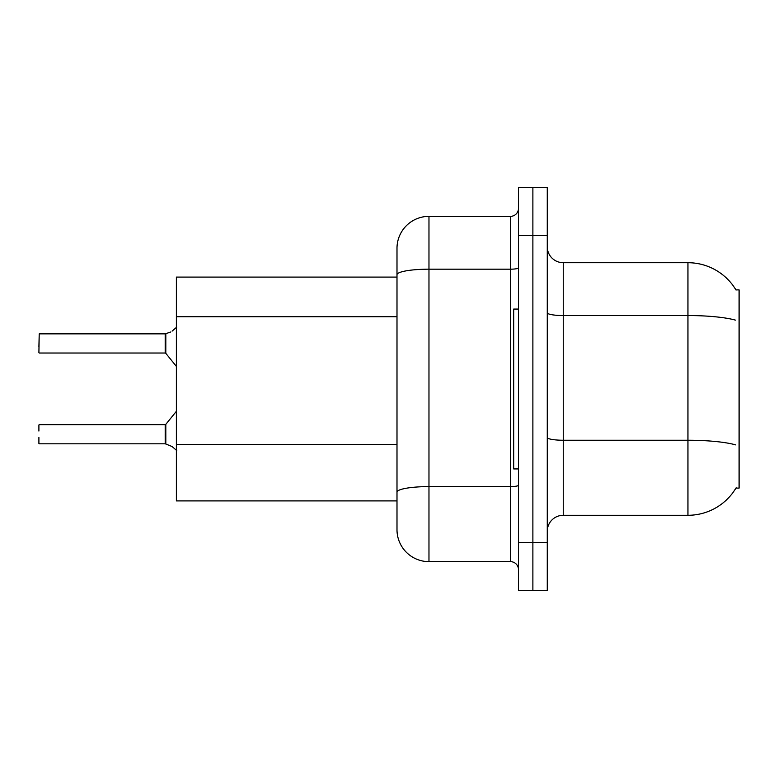 <?xml version="1.0" encoding="UTF-8"?>
<svg xmlns="http://www.w3.org/2000/svg" width="778" height="778" viewBox="0 0 778 778"><rect width="100%" height="100%" fill="white"/><g stroke="black" fill="none" stroke-linecap="round" stroke-linejoin="round"><path stroke-width="1.17" d="M736.212 487.641A55.948 55.948 0 0 1 687.947 515.289A55.948 55.948 0 0 0 735.93 488.117L739.1 488.117L739.1 289.883L735.93 289.883A55.948 55.948 0 0 0 687.947 262.711L563.253 262.711A15.988 15.988 0 0 1 547.265 246.723A15.988 15.988 0 0 0 563.253 262.711L563.253 515.289A15.988 15.988 0 0 0 547.265 531.277M396.994 305.54L396.994 265.901L396.994 277.094L176.382 277.094L176.382 500.906L396.994 500.906M532.881 542.47L532.881 590.424L547.265 590.424L547.265 542.47L532.881 542.47L532.881 590.424L518.488 590.424L518.488 542.47L532.881 542.47L532.881 235.53L532.881 542.47M518.488 542.47L518.488 187.576L532.881 187.576L532.881 235.53L532.881 187.576L547.265 187.576L547.265 542.47M735.414 320.118A55.948 9.715 180 0 0 687.947 315.547L687.947 262.711A55.948 55.948 0 0 1 736.046 290.087A55.948 55.948 0 0 0 687.947 262.711A55.948 55.948 0 0 1 735.93 289.883M735.589 444.86A55.948 9.715 180 0 0 687.947 440.241L687.947 515.289L563.253 515.289M428.97 216.352L428.97 561.648A31.976 31.976 0 0 1 396.994 529.682L396.994 248.318A31.976 31.976 0 0 1 428.97 216.352L510.494 216.352A7.994 7.994 0 0 0 518.488 208.358M518.488 187.576L532.881 187.576M428.97 561.648L510.494 561.648L510.494 216.352M396.994 497.706L396.994 455.811M518.488 569.642A7.994 7.994 0 0 0 510.494 561.648M172.074 446.533L165.821 444.014L172.074 446.533L176.762 450.579M38.9 346.638L39.221 333.859L165.189 333.859A0.797 0.797 0 0 0 165.325 333.859L170.615 332.012L165.821 333.674L165.811 353.329L165.189 353.027L165.189 333.859A0.797 0.797 180 0 0 165.325 333.859M170.615 332.012L165.821 333.674M165.325 443.82L165.821 444.014L165.811 424.35L165.189 424.652L165.199 443.81A0.797 0.797 180 0 1 165.325 443.82A0.797 0.797 -0 0 0 165.199 443.81L165.189 434.241M38.9 424.973L38.9 431.041M39.221 443.82L165.189 443.82M38.9 443.509L38.9 437.44M165.199 333.869L165.189 343.438M176.762 327.1L172.074 331.146M518.488 309.07L513.694 309.07L513.694 468.93L518.488 468.93M396.994 316.724L176.382 316.724M396.994 444.617L176.382 444.617M547.265 437.469A15.988 2.772 -0 0 0 563.253 440.241L687.947 440.241L687.947 315.547L563.253 315.547A15.988 2.772 0 0 1 547.265 312.775M547.265 235.53L518.488 235.53M518.488 485.219A7.994 1.391 0 0 1 510.494 486.6L428.97 486.6A31.976 5.553 180 0 0 396.994 492.153M396.994 274.741A31.976 5.553 180 0 1 428.97 269.188L510.494 269.188A7.994 1.391 0 0 0 518.488 267.797M39.221 333.859L38.9 352.706M39.221 424.652L165.189 424.652M165.811 424.35L176.382 411.29M39.221 353.027L165.189 353.027M165.811 353.329L176.382 366.389"/></g></svg>
